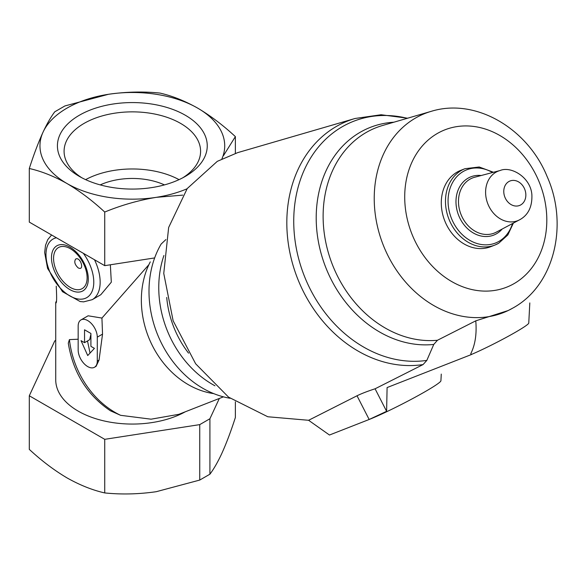 <?xml version="1.0" encoding="UTF-8"?>
<svg xmlns="http://www.w3.org/2000/svg" width="586" height="586" viewBox="0 0 586 586"><rect width="100%" height="100%" fill="white"/><g stroke="black" fill="none" stroke-linecap="round" stroke-linejoin="round"><path stroke-width="0.88" d="M164.461 184.898A51.824 29.923 0 0 0 100.213 184.898M79.366 176.408A74.913 43.254 0 0 0 185.308 176.408A74.913 43.254 0 0 0 185.308 115.237A74.913 43.254 0 0 0 79.366 115.237A74.913 43.254 0 0 0 79.359 176.408A74.913 43.254 0 0 0 79.366 176.408M187.044 188.802A92.383 53.333 180 0 1 156.25 197.343A92.383 53.333 180 0 1 67.016 183.535A92.383 53.333 180 0 1 43.108 132.018A92.383 53.333 180 0 1 108.425 94.302A92.383 53.333 180 0 1 197.658 108.11A92.383 53.333 180 0 1 221.918 158.85M185.337 411.768A76.605 44.228 180 0 1 102.264 420.514A76.605 44.228 180 0 1 55.729 379.838L55.729 302.449M78.165 339.221L69.419 339.609L68.284 343.176C73.052 372.506 87.102 395.045 110.446 410.801L120.599 415.313L151.078 419.188L178.818 414.324L223.449 396.847M80.963 319.927A13.522 7.808 -120 0 0 78.165 326.116L78.165 350.032A13.522 7.808 -120 0 0 84.069 363.635A13.522 7.808 -120 0 0 94.485 367.261A13.522 7.808 -120 0 0 97.283 361.071L97.283 337.155A13.522 7.808 -120 0 0 91.387 323.545A13.522 7.808 -120 0 0 80.963 319.927L88.12 315.795L101.935 318.066L148.895 264.652M110.351 264.784L111.318 282.174L100.814 294.714L92.222 299.68A38.302 22.114 -120 0 0 94.493 259.745M56.227 286.158C56.886 298.464 56.732 303.988 55.751 302.742L56.249 302.449M55.97 303.079L55.729 302.398L56.527 300.933M94.485 367.261L96.089 366.331L99.056 360.046L102.535 334.123L101.935 318.066M213.722 393.616A84.494 68.723 -111.4 0 1 151.518 343.901A84.494 68.723 -111.4 0 1 150.272 261.883M230.144 398.282A96.888 78.81 -111.4 0 1 159.231 338.503A96.888 78.81 -111.4 0 1 161.165 244.025L165.889 239.586M214.967 385.786A96.888 78.81 -111.4 0 1 163.934 255.474M188.553 353.138A87.871 71.477 -111.4 0 1 166.717 297.446M426.828 360.405L423.092 364.558A128.188 104.264 -111.4 0 1 292.348 262.887A128.188 104.264 -111.4 0 1 355.079 118.482L237.696 152.631L217.318 161.333L187.234 188.538L168.651 227.478L163.758 273.435L173.134 320.791L195.643 363.774L228.533 397.118L267.787 416.756L308.602 420.287L329.471 435.024L369.158 419.481L386.606 411.321L387.097 387.558L471.217 354.618L471.576 354.398L470.756 353.71C475.195 344.898 476.872 333.939 475.773 320.835L437.471 340.254L433.757 344.443L426.828 360.405A125.778 102.308 -111.4 0 1 294.201 232.679A125.778 102.308 -111.4 0 1 407.299 118.299M498.583 243.293A41.005 33.358 -111.4 0 1 494.899 245.065L490.709 246.706A41.005 33.358 -111.4 0 1 444.701 220.68A41.005 33.358 -111.4 0 1 460.801 170.336L464.991 168.695A41.005 33.358 -111.4 0 0 448.883 219.039A41.005 33.358 -111.4 0 0 494.899 245.065L498.686 243.241L507.835 234.942L513.38 223.098M471.217 354.618L470.756 353.71M508.15 310.551L475.773 320.835M529.81 302.925L528.762 323.069A38.302 2.725 152.9 0 1 508.296 336.269A38.302 2.725 152.9 0 1 471.576 354.398M423.092 364.558L375.077 388.789L386.606 411.321M375.077 388.789C367.532 391.25 361.511 393.58 357.021 395.777L308.602 420.287M441.265 374.102L440.921 380.783A45.063 3.208 152.9 0 1 413.767 397.982A45.063 3.208 152.9 0 1 369.158 419.481L357.021 395.777M75.682 259.056C73.953 261.708 74.781 264.645 78.165 267.883C85.08 271.325 80.407 256.368 75.682 259.056M219.332 398.458L209.913 418.748L199.745 424.623L104.726 439.324L104.726 492.929C92.5 490.167 79.93 485.157 67.016 477.89C54.146 470.265 41.577 460.764 29.3 449.381L29.3 395.777L54.762 340.92L55.729 340.356M104.726 439.324L29.3 395.777M235.374 401.835L235.374 417.503C230.862 431.516 226.262 443.675 221.567 453.982C217.626 462.369 213.744 469.1 209.913 474.199L199.745 480.066L156.25 491.698C138.706 494.225 121.529 494.635 104.726 492.929M209.913 418.748L209.913 474.199M199.745 424.623L199.745 480.066M154.653 257.928L104.726 265.656L29.3 222.109L29.3 168.497C33.805 154.484 38.412 142.325 43.108 132.018C47.048 123.631 50.931 116.9 54.762 111.801L64.929 105.934L108.425 94.302C125.968 91.775 143.145 91.365 159.941 93.071C172.196 95.855 184.773 100.865 197.658 108.11C210.55 115.75 223.12 125.258 235.374 136.619L223.486 155.634M104.726 265.656L104.726 212.044C92.471 200.683 79.901 191.175 67.016 183.535C54.124 176.291 41.547 171.28 29.3 168.497M235.374 153.342L235.374 136.619M182.744 195.131L156.25 197.343C138.706 200.236 121.529 205.137 104.726 212.044M84.538 342.671L81.029 340.649L87.724 355.548L94.419 348.377L90.911 346.348L90.911 333.471L84.538 329.793L84.538 342.671L89.665 339.712L90.911 334.225M87.504 340.957L90.032 353.08M179.045 179.638A68.254 39.401 0 0 0 85.629 179.638M182.847 177.77A68.254 39.401 0 0 0 200.588 151.261A68.254 39.401 0 0 0 132.333 111.86A68.254 39.401 0 0 0 64.086 151.261A68.254 39.401 0 0 0 81.828 177.77M120.599 415.313A83.366 67.808 -111.4 0 1 69.419 339.609M520.778 204.888A13.134 10.68 -111.4 0 1 503.784 192.04A13.134 10.68 -111.4 0 1 519.87 182.751A13.134 10.68 -111.4 0 1 520.778 204.888M520.075 219.538A26.619 21.653 -111.4 0 1 519.511 219.853A26.619 21.653 -111.4 0 1 487.816 203.796A26.619 21.653 -111.4 0 1 500.18 170.489L474.719 177.236A29.637 24.107 -111.4 0 0 460.948 214.322A29.637 24.107 -111.4 0 0 496.232 232.188L520.214 219.464C528.418 214.703 532.308 206.499 531.883 194.83C530.711 177.265 511.043 165.845 500.18 170.489M502.158 229.053A31.3 25.462 -111.4 0 1 496.518 233.755A31.3 25.462 -111.4 0 1 457.205 211.019A31.3 25.462 -111.4 0 1 481.194 175.522M512.486 223.574A39.335 31.996 -111.4 0 1 499.001 241.344A39.335 31.996 -111.4 0 1 448.261 205.254A39.335 31.996 -111.4 0 1 492.504 172.526M514.171 283.565A84.516 68.745 -111.4 0 1 404.794 200.881A84.516 68.745 -111.4 0 1 508.304 141.116A84.516 68.745 -111.4 0 1 514.171 283.565M512.831 308.068A107.018 87.05 -111.4 0 1 509.044 310.104A107.018 87.05 -111.4 0 1 383.134 244.787A107.018 87.05 -111.4 0 1 431.215 111.34L382.533 125.507A111.589 90.764 -111.4 0 0 327.259 248.691A111.589 90.764 -111.4 0 0 437.471 340.254M433.757 344.443A113.999 92.727 -111.4 0 1 318.308 241.198A113.999 92.727 -111.4 0 1 393.865 122.21M56.432 237.77A33.798 19.514 -120 0 0 51.956 276.255A33.798 19.514 -120 0 0 87.805 296.948A33.798 19.514 -120 0 0 83.329 253.299M69.881 289.601A26.033 15.031 -120 0 0 85.827 266.923A26.033 15.031 -120 0 0 53.941 248.515A26.033 15.031 -120 0 0 69.881 289.601M70.335 287.448A23.711 13.69 -120 0 0 84.86 266.784A23.711 13.69 -120 0 0 55.817 250.017A23.711 13.69 -120 0 0 70.335 287.448M97.283 361.071L99.056 360.046M97.283 337.155L102.535 334.123M493.478 172.269L479.209 166.995L464.991 168.695M508.157 310.551L513.233 307.855C554.693 284.899 568.588 224.423 547.126 176.547C527.759 128.612 475.839 97.496 431.215 111.34M355.079 118.482L381.098 114.746L407.622 118.204M51.59 234.971L47.752 239.645L45.525 245.285L44.661 252.566L47.583 268.417L62.534 291.718L80.143 301.541L83.622 301.863L92.222 299.68"/></g></svg>
